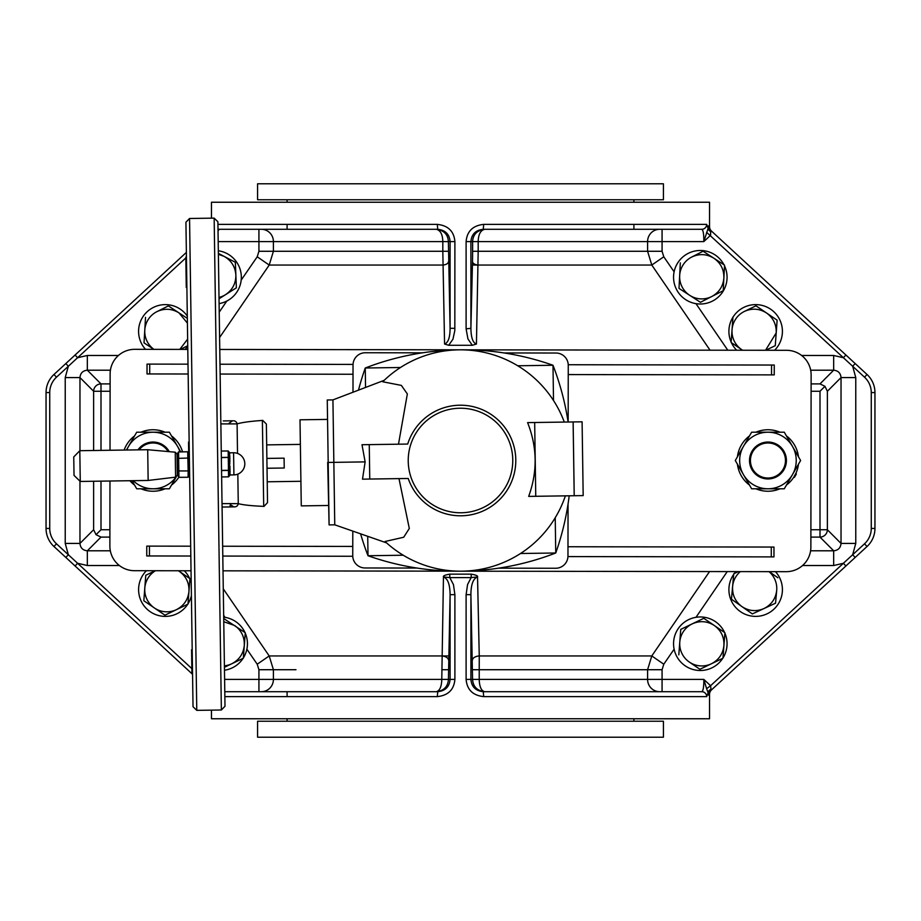 <?xml version="1.0" encoding="UTF-8"?>
<svg xmlns="http://www.w3.org/2000/svg" width="921" height="921" viewBox="0 0 921 921"><rect width="100%" height="100%" fill="white"/><g stroke="black" fill="none" stroke-linecap="round" stroke-linejoin="round"><path stroke-width="1.38" d="M460.5 183.786L663.419 183.786L663.419 199.776L257.581 199.776L257.581 183.786L460.5 183.786M460.5 737.214L257.581 737.214L257.581 721.224L663.419 721.224L663.419 737.214L460.5 737.214M795.94 473.233L793.557 477.539M794.443 477.343L796.285 474.142L793.603 477.562M175.957 477.09A28.286 28.286 0 0 1 133.223 480.67M126.776 450.024A28.286 28.286 0 0 1 179.975 451.866M176.176 476.997L169.372 488.786L136.711 488.786L132.037 480.693M126.43 450.024L136.711 432.214L169.372 432.214L180.712 451.854M767.953 488.786A28.286 28.286 0 0 1 743.454 446.363A28.286 28.286 0 0 1 792.451 446.363A28.286 28.286 0 0 1 767.953 488.786L751.628 488.786L735.292 460.5L751.628 432.214L784.289 432.214L800.614 460.5L784.289 488.786L767.953 488.786M124.128 450.058A30.75 30.75 0 0 1 134.57 435.921M140.994 432.214A30.75 30.75 0 0 1 165.089 432.214M171.513 435.921A30.75 30.75 0 0 1 182.542 451.82M178.041 475.731L178.778 477.297A30.75 30.75 0 0 1 171.513 485.079M165.089 488.786A30.75 30.75 0 0 1 140.994 488.786M134.57 485.079A30.75 30.75 0 0 1 129.884 480.727M737.433 456.793A30.75 30.75 0 0 1 749.487 435.921M755.911 432.214A30.75 30.75 0 0 1 780.006 432.214M786.43 435.921A30.75 30.75 0 0 1 798.472 456.793M798.472 464.207A30.75 30.75 0 0 1 794.731 475.616M794.432 476.134A30.75 30.75 0 0 1 786.43 485.079M780.006 488.786A30.75 30.75 0 0 1 755.911 488.786M749.487 485.079A30.75 30.75 0 0 1 737.433 464.207M168.117 451.555A17.522 17.522 0 0 0 139.14 449.839M169.234 451.658A18.443 18.443 0 0 0 137.977 449.851M750.431 460.5A17.522 17.522 0 0 0 776.714 475.673A17.522 17.522 0 0 0 776.714 445.327A17.522 17.522 0 0 0 750.431 460.5M749.51 460.5A18.443 18.443 0 0 0 777.174 476.479A18.443 18.443 0 0 0 777.174 444.521A18.443 18.443 0 0 0 749.51 460.5M178.363 570.767L179.376 571.411C186.123 576.362 189.312 583.016 188.955 591.374C188.045 599.686 183.878 605.776 176.464 609.644A22.139 22.139 0 0 1 154.498 608.044L154.279 607.883A22.139 22.139 0 0 1 144.793 588.139L144.816 587.874A22.139 22.139 0 0 1 155.453 570.732M178.421 570.767L189.922 578.63L187.976 604.118L164.94 615.182L154.498 608.044L164.94 615.182L187.976 604.118L189.922 578.63L178.421 570.767M144.816 587.874L145.771 575.268L155.235 570.732L145.771 575.268L144.816 587.874M143.837 600.757L144.793 588.139L143.837 600.757L154.279 607.883L143.837 600.757M153.911 349.358A22.139 22.139 0 0 1 144.77 330.259L144.793 329.983A22.139 22.139 0 0 1 156.95 311.632C164.548 308.121 171.916 308.558 179.054 312.921L187.4 323.121M187.642 339.101L179.791 349.393M156.95 311.632L168.37 305.899L187.331 318.378L168.37 305.899L156.95 311.632M144.793 329.983L145.53 317.354L144.793 329.983M144.033 342.877L144.77 330.259L144.033 342.877L153.876 349.358L144.033 342.877M187.734 345.72L180.401 349.393L187.734 345.72M769.035 571.642A22.139 22.139 0 0 1 776.691 590.453C775.666 598.765 771.418 604.798 763.958 608.562C756.256 611.82 748.9 611.164 741.9 606.571C735.223 601.528 732.126 594.839 732.598 586.481A22.139 22.139 0 0 1 740.311 571.607M776.691 590.453L775.551 603.186L752.353 613.927L731.458 599.214L733.749 573.76L738.4 571.596L733.749 573.76L731.458 599.214L752.353 613.927L775.551 603.186L776.691 590.453M769.208 571.642L777.842 577.732L769.208 571.642M742.591 350.233L741.808 349.704L742.591 350.233A22.139 22.139 0 0 1 741.808 349.704L741.578 349.554A22.139 22.139 0 0 1 732.034 329.845L732.057 329.58A22.139 22.139 0 0 1 744.467 311.39C752.112 307.994 759.468 308.523 766.548 312.99C773.306 317.918 776.53 324.56 776.196 332.918L765.547 350.268M744.467 311.39L755.968 305.818L777.128 320.163L775.275 345.663L765.754 350.268L775.275 345.663L777.128 320.163L755.968 305.818L744.467 311.39M732.057 329.58L732.966 316.962L732.057 329.58M731.113 342.462L732.034 329.845L731.113 342.462L741.578 349.554L731.113 342.462M223.757 621.721L234.717 625.532C241.463 630.471 244.652 637.125 244.295 645.483C243.386 653.795 239.218 659.885 231.804 663.753A22.139 22.139 0 0 1 224.413 665.825M223.711 618.532L245.262 632.739L243.328 658.227L224.425 667.299L243.328 658.227L245.262 632.739L223.711 618.532M218.369 254.3L224.033 256.337C231.309 260.47 235.246 266.71 235.857 275.057C235.914 283.415 232.483 289.954 225.564 294.651A22.139 22.139 0 0 1 219.002 297.437M218.358 253.367L235.35 262.289L236.375 287.824L219.025 298.784L236.375 287.824L235.35 262.289L218.358 253.367M689.242 662.003L699.902 669.291L722.95 658.227L724.896 632.739L703.794 618.313L680.757 629.377L679.79 641.983L680.757 629.377L692.27 623.839C699.937 620.478 707.293 621.042 714.351 625.532C721.097 630.482 724.286 637.125 723.929 645.483C723.008 653.806 718.852 659.897 711.426 663.765A22.139 22.139 0 0 1 689.472 662.153L689.242 662.003A22.139 22.139 0 0 1 679.767 642.248L679.79 641.983A22.139 22.139 0 0 1 692.27 623.839L703.794 618.313L724.896 632.739L722.95 658.227L699.902 669.291L689.472 662.153M678.812 654.854L679.767 642.248L678.812 654.854M691.706 257.051C699.281 253.494 706.649 253.874 713.81 258.191C720.683 262.969 724.033 269.542 723.883 277.9C723.181 286.235 719.163 292.429 711.841 296.481A22.139 22.139 0 0 1 689.852 295.422L689.622 295.273A22.139 22.139 0 0 1 679.663 275.77L679.675 275.494A22.139 22.139 0 0 1 691.706 257.051L703.091 251.237L724.539 265.144L723.227 290.668L700.455 302.295L689.852 295.422L700.455 302.295L723.227 290.668L724.539 265.144L703.091 251.237L691.706 257.051M679.675 275.494L680.32 262.865L679.675 275.494M679.007 288.4L679.663 275.77L679.007 288.4L689.622 295.273L679.007 288.4M187.769 604.222A26.744 26.744 0 0 1 138.599 589.636A26.744 26.744 0 0 1 146.427 570.709M184.315 570.767A26.744 26.744 0 0 1 189.634 578.423M189.899 579.01A26.744 26.744 0 0 1 191.211 582.832M191.395 595.668A26.744 26.744 0 0 1 187.999 603.842M145.53 349.347A26.744 26.744 0 0 1 157.341 305.841A26.744 26.744 0 0 1 187.297 316.087M187.734 345.997A26.744 26.744 0 0 1 185.098 349.404M775.47 571.653A26.744 26.744 0 0 1 765.293 614.583A26.744 26.744 0 0 1 733.692 574.37M734.325 573.484A26.744 26.744 0 0 1 735.902 571.596M731.147 342.082A26.744 26.744 0 0 1 732.943 317.238M733.185 316.859A26.744 26.744 0 0 1 772.466 310.561A26.744 26.744 0 0 1 774.573 350.291M736.685 350.233A26.744 26.744 0 0 1 731.401 342.658M223.699 617.162A26.744 26.744 0 0 1 244.974 632.543M245.239 633.13A26.744 26.744 0 0 1 243.34 657.962M243.109 658.331A26.744 26.744 0 0 1 224.471 670.223M218.323 250.777A26.744 26.744 0 0 1 219.094 303.619M722.732 658.331A26.744 26.744 0 0 1 673.562 643.744A26.744 26.744 0 0 1 724.608 632.543M724.873 633.13A26.744 26.744 0 0 1 722.973 657.962M724.505 265.835A26.744 26.744 0 0 1 706.165 303.354A26.744 26.744 0 0 1 673.562 277.256A26.744 26.744 0 0 1 723.975 264.776M314.049 691.706L320.036 691.706M265.628 691.706L263.441 691.706M224.609 679.41L258.928 679.41L258.928 691.706L224.793 691.706L437.74 691.706L437.291 696.621C448.124 695.47 453.995 689.725 454.893 679.41L454.893 594.678L450.093 594.678L448.435 679.41L441.781 679.41C441.573 686.698 439.743 690.796 436.289 691.706C443.841 690.796 447.882 686.698 448.435 679.41L450.093 679.41L450.093 594.678C449.966 584.34 447.756 578.434 443.462 576.96L441.781 679.41L273.41 679.41L273.41 669.717L269.208 655.948L223.285 588.864M403.905 691.706L412.078 691.706M224.793 691.706L437.74 691.706C445.35 690.877 449.46 686.778 450.093 679.41L454.893 679.41M454.893 594.678L453.466 584.662L449.816 577.594L471.184 577.594L467.569 584.536L466.107 594.678L466.107 679.41L472.565 679.41L470.907 594.678L470.907 679.41C471.54 686.778 475.65 690.877 483.26 691.706L701.814 691.706C703.218 690.888 703.886 686.79 703.828 679.41L710.586 685.719L706.603 688.689L703.828 679.41L662.072 679.41L662.072 669.717L663.788 664.214L674.126 649.178M709.538 571.561L651.792 655.948L647.59 669.717L479.219 669.717L479.219 679.41L472.565 679.41C473.118 686.698 477.159 690.796 484.711 691.706C481.257 690.796 479.427 686.698 479.219 679.41L662.072 679.41L662.072 691.706L701.814 691.706A4.916 4.858 90 0 1 706.683 696.621L708.122 692.707L706.603 688.689M211.462 718.76L211.462 710.149L211.462 718.76L709.538 718.76L709.538 694.399L708.698 695.194L708.122 692.707A6.148 4.306 -6 0 1 711.012 689.207L710.586 685.719L843.406 563.272L833.666 565.529L802.536 565.529M93.631 450.507L93.631 391.264L100.999 391.264L100.999 383.896A7.38 7.356 135 0 0 93.631 391.264L79.966 377.575L65.23 377.575L68.338 366.259L56.48 377.196A20.907 20.907 0 0 0 49.734 392.565L49.734 528.435A20.907 20.907 0 0 0 56.48 543.804L68.338 554.741L65.84 557.447L53.971 546.51L191.925 673.7L74.083 565.057M185.835 257.938L77.594 357.728L75.096 355.011L186.364 252.423L53.971 374.49A24.591 24.591 0 0 0 46.05 392.565L46.05 528.435A24.591 24.591 0 0 0 53.971 546.51L65.84 557.447L53.971 546.51A24.591 24.591 0 0 1 46.05 528.435A24.591 24.591 0 0 0 53.971 546.51L56.48 543.804M66.703 362.759L65.875 363.519L66.692 362.759M211.462 202.24L211.462 218.162L211.462 202.24L709.538 202.24L709.538 226.601A6.148 6.148 132.7 0 0 711.519 231.125L845.904 355.011L710.667 230.331L710.586 235.281L703.828 241.59C703.897 234.222 703.218 230.123 701.814 229.294L662.072 229.294L662.072 251.283L663.788 256.786L674.126 271.822M287.099 696.621L287.099 691.706L287.099 696.621M633.901 224.379L633.901 229.294L633.901 224.379M810.676 370.207L833.666 370.207C838.156 370.633 840.608 373.086 841.034 377.575L841.034 543.425L855.77 543.425L852.662 554.741L864.52 543.804A20.907 20.907 0 0 0 871.266 528.435L871.266 392.565A20.907 20.907 0 0 0 864.52 377.196L852.662 366.259L855.16 363.553L867.029 374.49A24.591 24.591 0 0 1 874.95 392.565A24.591 24.591 0 0 0 867.029 374.49L711.127 230.757M708.698 695.194A6.148 6.113 -132.7 0 1 710.655 690.669L710.667 690.669A6.148 6.113 -132.7 0 0 710.655 690.669L867.029 546.51L855.16 557.447L852.662 554.741L843.406 563.272L845.904 565.989L711.519 689.887L867.029 546.51A24.591 24.591 0 0 0 874.95 528.435L874.95 392.565A24.591 24.591 0 0 0 867.029 374.49L855.16 363.553L867.029 374.49L864.52 377.196M854.297 558.241L855.125 557.481L854.297 558.241M711.519 689.875A6.148 6.148 47.3 0 0 709.538 694.399L709.538 718.76M466.107 679.41C467.005 689.725 472.876 695.47 483.709 696.621L706.683 696.621M110.324 550.793L87.334 550.793C82.844 550.367 80.392 547.914 79.966 543.425L65.23 543.425L68.338 554.741L77.594 563.272L75.096 565.989L191.925 673.7M109.887 537.104L100.999 537.104L87.334 550.793L87.334 565.529L77.594 563.272L191.856 668.611M75.096 355.011L53.971 374.49L65.84 363.553L68.338 366.259L77.594 357.728L87.334 355.471L118.464 355.471M219.221 312.15L226.865 300.994M241.118 280.191L257.212 256.786L258.928 251.283L258.928 241.59L218.185 241.59M261.345 691.706A12.295 12.065 90 0 0 273.41 679.41L258.928 679.41L258.928 669.717L257.212 664.214L246.874 649.178M225.046 617.358L223.665 615.343M53.971 374.49A24.591 24.591 0 0 0 46.05 392.565A24.591 24.591 0 0 1 53.971 374.49L56.48 377.196M709.538 202.24L709.538 226.601L708.698 225.806L708.122 228.293L706.683 224.379A4.916 4.858 -90 0 1 701.814 229.294L483.26 229.294C475.65 230.123 471.54 234.222 470.907 241.59L470.907 328.325L466.107 328.843L467.937 338.928L472.312 345.283L448.688 345.283L452.959 339.181L454.824 330.581L454.893 241.59C453.995 231.275 448.124 225.53 437.291 224.379L217.932 224.379M484.711 229.294C477.09 230.308 473.06 234.406 472.611 241.59L478.183 241.59C478.379 234.406 480.555 230.308 484.711 229.294L483.26 229.294L483.709 224.379C472.876 225.53 467.005 231.275 466.107 241.59L466.107 328.325M454.893 241.59L448.389 241.59L450.093 328.325L450.093 241.59C449.46 234.222 445.35 230.123 437.74 229.294L219.186 229.294L218.035 230.918M437.291 224.379L437.74 229.294L436.289 229.294C440.445 230.308 442.621 234.406 442.817 241.59L258.928 241.59L258.928 229.294L219.186 229.294A4.916 4.858 -90 0 1 218.001 229.145M233.658 229.294L263.441 229.294M320.036 229.294L290.161 229.294M657.559 229.294L687.342 229.294M412.078 229.294L403.905 229.294M219.589 337.535L269.208 265.052L273.41 251.283L442.817 251.283L442.817 241.59L448.389 241.59C447.94 234.406 443.91 230.308 436.289 229.294M448.688 345.283L444.567 344.04C448.17 342.773 450.012 337.535 450.093 328.325L454.893 328.325M448.389 251.283L442.817 251.283L444.567 344.04M663.788 256.786L651.78 265.052L478.183 265.052A6.148 3.454 1.4 0 1 472.496 261.61L470.907 328.325C471.057 337.673 472.899 342.911 476.433 344.04L478.183 251.283L647.59 251.283L651.792 265.052L710.045 350.187M476.433 344.04L472.312 345.283M483.26 229.294L701.814 229.294M695.954 303.642L727.797 350.222M711.012 231.793A6.148 4.306 -174 0 1 708.122 228.293L703.828 241.59L478.183 241.59L478.183 251.283L472.611 251.283L472.611 241.59L466.107 241.59M706.603 232.311L843.406 357.728L845.904 355.011L710.667 230.331A6.148 6.113 -47.3 0 1 708.698 225.806M853.951 362.437L710.667 230.331M811.113 383.896L820.001 383.896L833.666 370.207L833.666 355.471L843.406 357.728L852.662 366.259L855.77 377.575L855.77 543.425M727.256 571.584L695.954 617.358M811.102 391.264L820.001 391.264L824.951 386.313L827.369 391.264L841.034 377.575L855.77 377.575M820.001 391.264L820.001 537.104A7.38 7.356 -45 0 0 827.369 529.736L841.034 543.425C840.608 547.914 838.156 550.367 833.666 550.793L833.666 565.529M864.52 543.804L867.029 546.51A24.591 24.591 0 0 0 874.95 528.435L874.95 392.565L874.95 528.435L874.95 392.565L871.266 392.565M710.667 690.669L711.012 689.207M483.26 691.706L483.709 696.621M449.77 574.151L449.816 577.594L443.462 576.96C442.943 575.89 445.039 574.946 449.77 574.151L471.23 574.151L471.184 577.594L477.539 576.96C473.175 578.549 470.965 584.455 470.907 594.678L466.107 594.678M471.23 574.151C475.973 574.957 478.08 575.89 477.539 576.96L479.254 655.948L651.792 655.948L663.788 664.214M472.565 669.717L479.219 669.717L479.254 655.948A7.38 4.156 -1.4 0 0 472.461 660.081M600.964 691.706L606.951 691.706M508.922 691.706L517.095 691.706M655.372 691.706L657.559 691.706M100.999 537.104L96.049 534.687L100.999 529.736L100.999 481.142M79.966 481.453L79.966 543.425L93.631 529.736L96.049 534.687M79.966 450.703L79.966 377.575C80.392 373.086 82.844 370.633 87.334 370.207L87.334 355.471M820.001 383.896L824.951 386.313M517.095 229.294L508.922 229.294M606.951 229.294L600.964 229.294M287.099 669.717L289.885 669.717M295.986 669.717L258.928 669.717M491.941 669.717L504.524 669.717M516.911 669.717L529.034 669.717M631.115 669.717L633.901 669.717M633.901 251.283L631.023 251.283M528.263 251.283L516.071 251.283M503.614 251.283L490.974 251.283M430.026 251.283L417.386 251.283M404.929 251.283L392.737 251.283M289.977 251.283L287.099 251.283M711.127 690.243L845.904 565.989M867.029 546.51A24.591 24.591 0 0 0 874.95 528.435L871.266 528.435M191.038 570.778L134.431 570.698A24.591 24.591 0 0 1 109.875 546.061L109.967 481.015M187.792 349.404L134.765 349.324A24.591 24.591 0 0 0 110.129 373.891L110.013 450.265M223.02 570.824L454.387 571.17M461.11 571.181L786.235 571.676A24.591 24.591 0 0 0 810.871 547.109L811.125 374.939A24.591 24.591 0 0 0 786.569 350.302L466.613 349.83M459.89 349.819L219.774 349.45M774.25 365.038L774.239 374.882L774.25 365.038L771.568 365.038L771.545 374.882L774.239 374.882M147.026 373.938L147.038 364.106L147.026 373.938L149.709 373.949L149.72 364.106L147.038 364.106M771.545 374.882L568.234 374.571M353.019 374.248L220.131 374.053M188.149 374.007L149.709 373.949M771.28 556.894L773.962 556.894L773.974 547.062L771.291 547.051L771.28 556.894L567.946 556.583M567.981 546.752L771.291 547.051M149.455 546.118L146.761 546.118L146.75 555.962L149.432 555.962L149.455 546.118L190.67 546.188M222.652 546.234L352.766 546.429M352.766 556.261L222.801 556.065M190.82 556.019L149.432 555.962M416.948 568.05L365.027 567.969A12.295 12.295 0 0 1 352.743 555.651L352.789 531.106M568.05 504.052L567.969 555.973A12.295 12.295 0 0 1 555.651 568.257L498.56 568.165M504.052 352.95L555.973 353.031A12.295 12.295 0 0 1 568.257 365.349L568.165 422.025M352.996 392.231L353.031 365.027A12.295 12.295 0 0 1 365.349 352.743L422.44 352.835M568.234 364.739L771.568 365.038M149.72 364.106L188.011 364.163M219.981 364.209L353.054 364.417M535.757 496.292L574.22 495.728L573.138 421.945L534.675 422.509L535.757 496.292L528.677 496.396C537.622 471.667 537.265 447.076 527.595 422.612L534.675 422.509M582.095 421.818L573.115 421.945L574.197 495.728L583.177 495.602L582.095 421.818M408.21 478.483A55.306 55.306 0 0 0 493.691 504.731A55.306 55.306 0 0 0 492.378 415.313A55.306 55.306 0 0 0 407.704 444.06L369.252 444.624L369.758 479.047L408.21 478.483M398.989 478.621L409.304 528.47L403.709 537.242L385.047 541.49A110.681 110.681 0 0 0 565.379 495.855M564.297 422.083A110.681 110.681 0 0 0 382.71 381.766L401.337 385.392L407.347 393.946L398.494 444.187M386.578 542.883L334.76 524.82L332.93 399.898L384.195 380.327L382.71 381.766M400.497 367.491L365.257 368.009A270.555 270.555 0 0 1 552.991 365.257L517.752 365.775M520.503 553.509L555.743 552.991L555.225 517.752M553.509 400.497L552.991 365.257A270.555 270.555 0 0 1 568.107 422.025M569.19 495.809A270.555 270.555 0 0 1 555.743 552.991A270.555 270.555 0 0 1 368.009 555.743L403.248 555.225M369.252 444.624L361.999 444.728L365.13 461.893L328.187 462.446L329.096 524.901L334.76 524.82M369.758 479.047L362.506 479.162L365.13 461.893M367.721 536.31L368.009 555.743A270.555 270.555 0 0 1 360.595 533.823M358.488 390.136A270.555 270.555 0 0 1 365.257 368.009L365.545 387.442M332.93 399.898L327.266 399.979L328.187 462.446L327.266 399.979M327.692 462.446L329.096 524.901M328.325 505.491L301.271 505.882L300.004 419.803L327.059 419.412M512.767 459.729A52.267 52.267 0 0 0 459.729 408.233A52.267 52.267 0 0 0 408.233 461.271A52.267 52.267 0 0 0 461.271 512.767A52.267 52.267 0 0 0 512.767 459.729M267.217 481.787L300.914 481.292M267.021 468.259L284.232 468.006L284.094 458.163L266.871 458.416M177.937 467.856L178.847 471.08L178.939 477.354L177.35 474.902L177.028 454.134L177.339 475.178L177.051 454.41L178.409 451.981L177.718 453.546M73.749 456.943L74.025 475.397L73.749 456.943L79.805 450.703L147.705 449.713L148.154 480.451L147.705 449.713L175.232 452.199L175.6 477.159L175.232 452.199L177.028 454.134M177.339 475.178L175.6 477.159L148.154 480.451L80.265 481.453L79.805 450.703L80.265 481.453L74.025 475.397M188.609 453.397L187.872 451.831L189.3 454.226L189.599 474.729L189.323 454.318M188.897 472.415L188.149 470.827L188.241 477.159L188.932 475.581M188.943 475.547L189.173 473.981M188.817 467.661L189.035 464.483M187.965 458.163L188.149 470.827L187.711 451.774L187.965 458.163L188.897 454.974M177.765 474.154L178.686 470.965L178.778 477.297L188.091 477.251L188.149 470.827M178.57 451.9L187.711 451.774L178.57 451.9L178.662 458.186L177.834 461.444M177.765 456.724L178.662 458.347L187.803 458.059L178.662 458.347L178.847 470.919L187.999 470.942L178.686 470.965L178.409 451.981L187.711 451.774M177.707 453.581L177.488 455.147M177.788 461.801L177.626 464.656M229.709 454.134L229.26 455.388L228.178 450.956L221.259 451.083L228.178 450.979L229.225 453.097A0.61 0.587 -0.8 0 0 229.755 453.374L229.755 453.374M233.589 453.328L233.911 474.891L233.589 453.328M229.859 462.768L229.41 466.187L229.26 455.388L228.27 457.369L228.178 450.979M230.008 472.864L230.066 474.384A0.61 0.587 179.2 0 0 229.536 474.683L229.41 466.187L228.466 470.286L228.27 457.53L229.882 461.651L229.79 455.607M230.031 472.151L229.951 466.118L230.031 472.151L228.466 470.286L221.547 470.389M221.547 470.55L228.466 470.447L228.558 476.825L221.639 476.928L228.558 476.848L229.536 474.683M228.719 476.756L230.077 474.948L233.911 474.891A11.064 11.064 0 0 0 238.551 453.857A11.064 11.064 0 0 0 233.589 452.764L229.755 452.81L228.178 450.956L221.259 451.06M230.1 505.456L230.123 506.93M223.273 420.932L228.857 420.851M226.082 420.885L227.038 420.874M196.772 710.356L193.03 706.718L185.927 222.226L189.553 218.484L196.772 710.356L221.362 709.999L214.156 218.127L189.553 218.484M231.942 420.805L229.985 420.828M222.03 503.614L238.263 503.649C243.109 504.95 251.571 505.859 263.636 506.366C251.571 505.859 243.109 504.95 238.263 503.649A3.684 3.615 89.2 0 1 234.728 506.861L222.076 507.045M224.655 420.909L230.273 420.828M231.551 420.805L232.449 420.793M230.388 420.828L229.709 420.839M192.547 673.827L191.936 673.838L191.706 658.573L192.328 658.561M191.798 664.409L192.408 664.398M191.706 658.573L191.672 655.764L192.282 655.752M191.695 657.813L192.316 657.801M191.833 666.839L192.443 666.839M191.672 655.764L191.58 649.777L192.19 649.766M188.701 453.213L188.529 442.08L189.15 442.08M186.111 277.025L186.03 271.096L186.641 271.085M186.03 271.096L185.858 259.354L186.468 259.342M185.984 267.965L186.595 267.953M191.798 664.962L192.42 664.95M185.973 267.435L186.583 267.435M191.833 667.391L192.454 667.391M185.858 259.791L186.479 259.78M191.741 660.564L192.351 660.553M185.858 259.354L186.456 258.916M185.846 258.916L185.835 258.018M191.879 670.051L192.489 670.051M186.514 262.232L185.904 263.084M186.007 270.198L186.629 270.187M186.019 270.855L186.641 270.855M186.882 287.433L186.261 287.444L186.123 277.405L186.733 277.394M191.752 661.243L192.362 661.232M186.56 265.732L185.961 266.595M191.856 668.324L192.466 668.312M185.984 268.126L186.595 268.115M191.925 673.124L192.535 673.124M191.764 662.118L192.385 662.844M262.381 420.437L262.381 420.437C250.328 421.288 241.901 422.44 237.088 423.89C241.901 422.44 250.328 421.288 262.381 420.437L263.705 506.435M262.692 420.356L266.376 424.063L267.527 502.613L263.959 506.435M230.687 503.591L229.663 503.591M237.526 453.42L237.088 423.89A3.684 3.615 -90.8 0 0 233.462 420.782M237.088 423.89L220.856 423.89M214.156 218.127L217.897 221.754L225 706.257L221.362 709.999M662.072 669.717L647.59 669.717L647.59 679.41A12.295 12.065 90 0 0 659.655 691.706M224.862 696.621L437.291 696.621M65.23 543.425L65.23 377.575M119.385 565.529L87.334 565.529M49.734 528.435L46.05 528.435M49.734 392.565L46.05 392.565M706.683 224.379L483.709 224.379M261.345 229.294A12.295 12.065 -90 0 1 273.41 241.59L273.41 251.283L258.928 251.283M448.504 261.61A6.148 3.454 178.6 0 1 442.817 265.052L269.208 265.052L257.212 256.786M472.496 261.61L472.611 251.283M659.655 229.294A12.295 12.065 -90 0 0 647.59 241.59L647.59 251.283L662.072 251.283M801.615 355.471L833.666 355.471M827.369 391.264L827.369 529.736L810.894 529.736M810.883 537.104L820.001 537.104L833.666 550.793L810.584 550.793M257.212 664.214L269.22 655.948L441.746 655.948A7.38 4.156 -178.6 0 1 448.539 660.081M441.781 669.717L448.435 669.717M93.631 529.736L93.631 481.257M110.117 383.896L100.999 383.896L87.334 370.207L110.416 370.207M100.999 450.392L100.999 391.264L110.106 391.264M109.898 529.736L100.999 529.736M282.885 655.948L286.028 655.948M390.677 655.948L403.11 655.948M415.808 655.948L428.702 655.948M441.746 655.948L448.631 655.948M492.298 655.948L505.192 655.948M517.89 655.948L530.323 655.948M634.972 655.948L638.115 655.948M282.885 265.052L286.132 265.052M391.471 265.052L403.974 265.052M416.741 265.052L429.716 265.052M472.415 265.052L478.183 265.052M491.284 265.052L504.259 265.052M517.026 265.052L529.529 265.052M634.868 265.052L638.115 265.052M188.091 477.228L178.939 477.354L188.091 477.251L189.622 474.637M221.351 457.461L228.27 457.369L221.351 457.622M238.263 503.649L237.825 474.119M287.099 718.76L287.099 721.224M633.901 718.76L633.901 721.224M287.099 199.776L287.099 202.24M287.099 224.379L287.099 229.294M633.901 199.776L633.901 202.24M796.285 474.142L796.066 473.302M437.74 229.294L219.186 229.294M67.049 558.563L75.096 565.989M266.676 444.889L300.373 444.394M228.558 476.848L221.639 476.951M229.191 423.096L232.553 420.793M185.823 257.132L186.433 257.12M230.377 504.662L233.807 506.872"/></g></svg>
